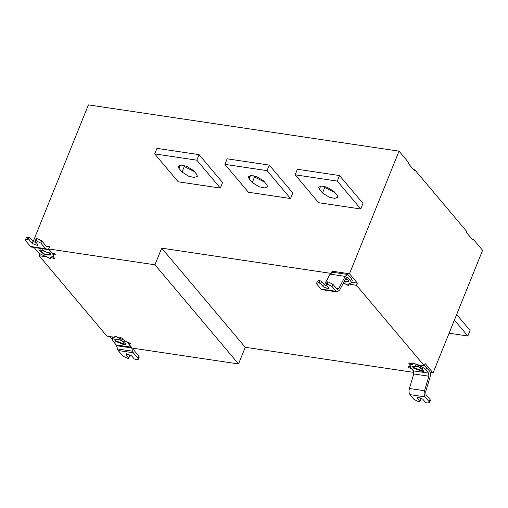 <?xml version="1.0" encoding="UTF-8"?>
<svg xmlns="http://www.w3.org/2000/svg" width="508" height="508" viewBox="0 0 508 508"><rect width="100%" height="100%" fill="white"/><g stroke="black" fill="none" stroke-linecap="round" stroke-linejoin="round"><path stroke-width="0.76" d="M419.221 397.288L420.846 399.218L419.951 401.441L417.341 398.342L417.093 397.491L417.557 397.199L422.745 399.148L425.355 402.241L426.955 403.022L429.495 402.685L429.171 401.726L430.066 399.51L425.99 394.672L425.71 391.592L430.047 377.082C430.708 374.472 430.524 372.421 429.489 370.916L424.345 365.614M416.846 364.668L412.947 363.004L412.706 364.242L409.95 365.366L410.699 367.601L413.468 370.884L428.593 373.139L428.873 376.218L424.536 390.735C423.875 393.338 424.066 395.395 425.094 396.894L429.171 401.726M419.951 401.441L418.852 401.815L414.045 399.478L409.969 394.64C408.94 393.141 408.75 391.084 409.41 388.48L413.747 373.964L413.468 370.884M430.066 399.51L430.39 400.469L429.495 402.685M428.593 373.139L425.825 369.849C423.824 367.722 420.808 366.058 416.77 364.852M449.097 333.216L467.849 336.01L470.09 330.46L456.654 314.522M454.412 320.072L467.849 336.01M409.924 366.274L410.172 364.846L408.699 362.96M410.75 363.41L409.842 365.284M411.556 368.618L408.692 367.627L408.057 366.878L409.867 366.42M413.709 371.285L411.524 368.694M193.491 170.523L186.792 166.357L181.331 165.125L178.149 166.275L178.905 168.351L182.035 172.072L188.741 176.232L194.196 177.47L197.377 176.314L196.628 174.244L193.491 170.523M194.469 171.685L184.277 166.522L183.305 165.36M199.06 154.635L156.928 148.361L154.686 153.905L196.818 160.185L199.06 154.635L222.567 182.518L220.326 188.068L196.818 160.185M154.686 153.905L178.187 181.794L220.326 188.068M263.722 180.981L257.023 176.816L251.562 175.584L248.38 176.733L249.136 178.81L252.266 182.531L258.966 186.696L264.427 187.928L267.608 186.779L266.852 184.702L263.722 180.981M264.7 182.143L254.508 176.981L253.53 175.819M269.291 165.094L227.152 158.82L224.911 164.363L267.049 170.644L269.291 165.094L292.792 192.976L290.551 198.526L267.049 170.644M224.911 164.363L248.412 192.253L290.551 198.526M333.947 191.44L327.247 187.274L321.786 186.042L318.611 187.192L319.361 189.268L322.497 192.989L329.197 197.155L334.658 198.387L337.833 197.237L337.083 195.161L333.947 191.44M334.924 192.602L324.739 187.439L323.761 186.277M339.522 175.552L297.383 169.278L295.142 174.822L337.28 181.102L339.522 175.552L363.023 203.435L360.782 208.985L337.28 181.102M295.142 174.822L318.643 202.711L360.782 208.985M49.187 252.54L45.764 252.019L42.412 249.803M39.675 250.241L44.958 254.394L50.851 254.762M50.279 253.543L50.794 255.06L44.729 254.946L39.51 250.501L40.437 249.847L50.279 253.543M36.938 238.55L41.745 240.894L40.85 243.11L36.043 240.773L36.938 238.55L36.398 238.468L34.944 241.148L37.554 244.246L37.795 245.091L37.332 245.389L32.15 243.44L29.54 240.341L27.934 239.566L28.835 237.344L28.296 237.261L27.394 239.484L25.4 239.903L25.724 240.862L30.436 246.456L45.568 248.71L49.301 249.86L33.617 247.288M36.043 240.773L35.503 240.69M46.603 249.339L31.477 247.085L46.603 249.339M31.553 247.091L30.436 246.456M48.743 249.536L52.711 253.905L53.467 256.14L50.705 257.258L50.457 258.521L49.34 258.331L46.641 256.654C42.602 255.448 39.586 253.778 37.586 251.651L34.176 247.606M49.409 247.072L46.463 246.488L41.745 240.894M46.946 246.799L46.463 246.488M25.4 239.903L26.295 237.681L28.296 237.261M27.934 239.566L27.394 239.484M29.54 240.341L30.436 238.125L33.045 241.224L36.57 243.084M28.835 237.344L30.436 238.125M40.85 243.11L45.568 248.71M36.398 238.468L34.944 241.148M46.266 246.259L49.536 246.742L48.641 248.964L154.959 264.795L161.684 248.152L331.203 273.399M331.597 272.421L332.105 271.177L349.498 273.768L399.034 151.155L88.411 104.896L33.242 241.433M399.034 151.155L408.33 162.185L407.975 163.074L414.344 170.631L414.706 169.742L466.935 231.712L466.573 232.594L472.948 240.157L473.304 239.268L482.6 250.298L433.064 372.91L430.232 372.491M413.442 169.558L414.706 169.742M472.04 239.078L473.304 239.268M408.908 362.852L408.769 363.182L409.588 362.979L412.604 364.109L412.833 362.941M412.852 363.506L412.604 364.109M412.845 362.915L414.141 363.156L416.49 364.617L424.275 365.773L425.177 363.557L433.064 372.91M343.389 283.026L348.367 285.223L348.609 283.978L351.371 282.854L352.266 280.638L351.517 278.403L347.707 274.491L345.18 276.39L338.779 288.455L337.001 289.09L332.924 284.258L332.029 286.474L327.222 284.131L328.117 281.915L327.019 282.296L326.123 284.512L328.974 288.455L328.511 288.754L323.329 286.804L320.719 283.705L321.615 281.489L324.225 284.588L327.749 286.449M320.719 283.705L319.119 282.924L320.015 280.708L321.615 281.489M320.015 280.708L319.475 280.626L318.579 282.848L316.579 283.267L316.903 284.226L320.98 289.058L336.105 291.313L337.141 291.941L339.668 290.043L346.069 277.971L347.847 277.336L346.742 277.171M319.119 282.924L318.579 282.848M337.522 289.408L337.001 289.09M324.409 284.778L330.054 274.136L332.581 272.237L347.707 274.491M347.097 279.26L345.402 279.222M344.176 281.54L348.755 281.476M345.827 278.428L348.19 280.264L348.698 281.775L343.891 282.08M351.371 282.854L350.615 280.626L347.326 277.025M348.361 285.236L348.615 284.613L348.361 285.236M337.141 291.941L322.015 289.687L320.98 289.058M332.029 286.474L336.105 291.313M328.117 281.915L332.924 284.258M327.577 281.832L326.123 284.512M327.222 284.131L326.682 284.055M316.579 283.267L317.475 281.045L319.475 280.626M351.606 282.264L357.384 283.127L356.489 285.344L348.78 283.972M349.498 273.768L357.384 283.127M332.105 271.177L333.051 272.307M424.275 365.773L356.489 285.344M348.698 284.188L348.482 285.286L347.18 285.071L344.697 283.47M344.678 283.515L342.894 283.959M48.641 248.964L51.886 252.813L54.718 253.873L55.353 254.629L53.543 255.086L54.121 253.651M53.543 255.086L53.391 256.292M53.581 256.184L53.238 256.661L54.718 258.547M54.642 258.324L53.823 258.528L50.863 257.258M50.806 257.397L50.578 258.566M50.584 258.547L49.276 258.35L46.946 256.845M46.927 256.889L39.135 255.727L40.03 253.511M117.615 339.026L124.397 341.77M114.878 339.471L115.449 340.69L125.298 344.386L126.054 343.986M115.227 341.243L114.713 339.725L120.777 339.839L125.997 344.284L125.07 344.938L115.227 341.243M118.148 350.514L116.205 344.926L131.331 347.18L133.274 352.768L118.148 350.514L122.866 356.114L128.213 358.534L128.772 358.077L126.162 354.978L125.914 354.127L126.378 353.835L131.559 355.784L134.175 358.883L136.315 359.74L138.316 359.321L137.992 358.362L138.887 356.146L134.169 350.552L133.42 348.285M118.948 337.934L115.043 336.283L114.802 337.528L112.039 338.645L112.795 340.881L116.205 344.926M131.331 347.18L127.921 343.135C125.921 341.008 122.904 339.338 118.866 338.131M133.274 352.768L137.992 358.362M138.887 356.146L139.211 357.105L138.316 359.321M128.035 353.924L129.667 355.854L128.772 358.077M39.135 255.727L106.921 336.156L114.713 337.318L114.929 336.22L116.23 336.436L118.732 337.991L120.434 337.56L121.888 338.106L123.285 339.769L126.714 341.897L129.927 343.103L130.556 343.853L128.962 344.259L129.496 342.944M114.713 337.318L114.96 336.709M128.962 344.259L132.207 348.107L238.519 363.938L154.959 264.795M125.539 344.761L122.79 344.348M111.976 338.868L110.09 336.633M161.684 248.152L245.25 347.294L238.519 363.938M245.25 347.294L413.944 372.421M413.131 367.963L412.617 366.446L418.681 366.56L423.901 371.005L422.974 371.659L413.131 367.963M412.788 366.192L413.353 367.405L423.202 371.1L423.964 370.707M422.3 368.484L415.525 365.747M417.341 398.342L417.817 397.154M428.873 376.218L413.747 373.964M409.41 388.48L424.536 390.735M425.094 396.894L409.969 394.64M426.72 367.633L425.825 369.849M409.105 366.617L408.692 367.627M180.2 165.151L178.905 168.351M184.277 166.522L182.035 172.072M250.425 175.609L249.136 178.81M254.508 176.981L252.266 182.531M320.656 186.068L319.361 189.268M324.739 187.439L322.497 192.989M33.045 241.224L32.15 243.44M52.984 253.225L52.711 253.905M324.225 284.588L323.329 286.804M336.131 288.061L338.779 288.455M345.18 276.39L330.054 274.136M351.517 278.403L350.615 280.626M328.981 288.449L324.625 287.801M342.976 283.947L343.218 283.343M53.823 258.528L54.146 257.734M117.405 348.952L132.531 351.206M131.699 347.961L116.573 345.707M128.194 342.455L127.921 343.135M126.162 354.978L126.638 353.79M410.153 364.865L409.95 365.366M53.67 255.632L53.467 256.14M112.7 337.02L112.039 338.645"/></g></svg>
